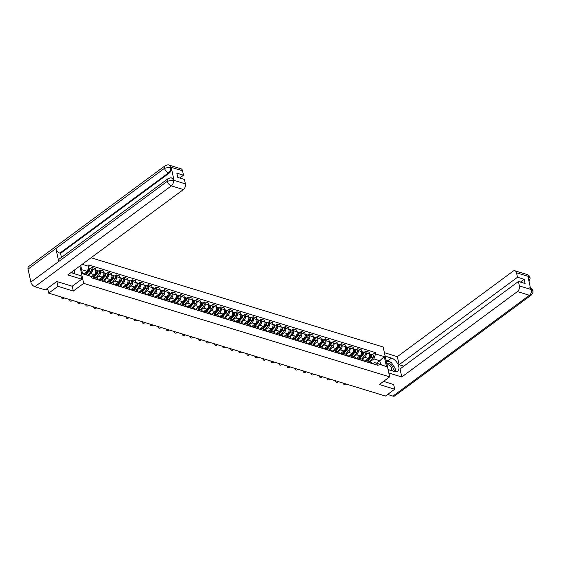 <?xml version="1.0" encoding="UTF-8"?>
<svg xmlns="http://www.w3.org/2000/svg" width="561" height="561" viewBox="0 0 561 561"><rect width="100%" height="100%" fill="white"/><g stroke="black" fill="none" stroke-linecap="round" stroke-linejoin="round"><path stroke-width="0.84" d="M56.892 281.545L57.93 286.327L48.695 293.151L385.463 396.038L394.699 389.208L379.313 384.509L389.671 376.866L383.156 347L91.057 257.765M57.93 286.327L73.316 291.026L83.673 283.375L389.671 376.866M47.622 288.235L48.695 293.151M394.699 389.208L393.661 384.432M364.257 361.158L368.079 358.339A3.247 2.097 -73 0 0 369.615 354.012L369.215 352.189L365.807 351.151L366.207 352.967A3.247 2.097 107 0 1 364.671 357.294L362.161 359.152M368.212 362.168L371.62 363.205A3.247 2.097 -73 0 0 370.435 361.677L367.027 360.639A3.247 2.097 107 0 1 368.212 362.168L368.261 362.378M364.285 352.273L365.807 351.151M364.973 361.375L365.477 360.996A3.247 2.097 107 0 1 367.027 360.639L370.155 356.936A1.767 1.136 -73 0 0 370.744 355.225A1.767 1.136 -73 0 0 370.057 354.033L369.587 353.893M356.207 358.696L360.022 355.877A3.247 2.097 -73 0 0 361.557 351.551L361.165 349.727L357.757 348.69L358.149 350.513A3.247 2.097 107 0 1 356.614 354.833L354.103 356.691M363.612 360.961L363.563 360.751A3.247 2.097 -73 0 0 362.378 359.215L358.97 358.177A3.247 2.097 107 0 1 360.155 359.706L360.204 359.917M356.235 349.812L357.757 348.69M356.915 358.914L357.42 358.535A3.247 2.097 107 0 1 358.97 358.177L362.104 354.482A1.767 1.136 -73 0 0 362.687 352.764A1.767 1.136 -73 0 0 361.999 351.572L361.536 351.431M348.15 356.235L351.971 353.416A3.247 2.097 -73 0 0 353.507 349.089L353.107 347.266L349.699 346.228L350.099 348.051A3.247 2.097 107 0 1 348.563 352.371L346.046 354.229M355.555 358.5L355.513 358.29A3.247 2.097 -73 0 0 354.328 356.754L350.92 355.716A3.247 2.097 107 0 1 352.105 357.245L352.147 357.455M348.178 347.35L349.699 346.228M348.858 356.452L349.37 356.074A3.247 2.097 107 0 1 350.92 355.716L354.047 352.02A1.767 1.136 -73 0 0 354.629 350.302A1.767 1.136 -73 0 0 353.942 349.11L353.479 348.97M340.092 353.774L343.914 350.955A3.247 2.097 -73 0 0 345.45 346.628L345.05 344.805L341.642 343.767L342.042 345.59A3.247 2.097 107 0 1 340.506 349.91L337.995 351.768M347.504 356.039L347.455 355.828A3.247 2.097 -73 0 0 346.27 354.293L342.862 353.255A3.247 2.097 107 0 1 344.047 354.783L344.096 354.994M340.12 344.889L341.642 343.767M340.8 353.991L341.312 353.612A3.247 2.097 107 0 1 342.862 353.255M332.042 351.312L335.857 348.493A3.247 2.097 -73 0 0 337.392 344.166L337 342.343L333.592 341.305L333.984 343.129A3.247 2.097 107 0 1 332.449 347.448L329.938 349.307M339.447 353.577L339.398 353.367A3.247 2.097 -73 0 0 338.213 351.831L334.805 350.793A3.247 2.097 107 0 1 335.99 352.322L336.039 352.532M332.07 342.427L333.592 341.305M332.75 351.53L333.255 351.151A3.247 2.097 107 0 1 334.805 350.793L337.939 347.098A1.767 1.136 -73 0 0 338.521 345.38A1.767 1.136 -73 0 0 337.834 344.195L337.371 344.047M323.985 348.851L327.799 346.032A3.247 2.097 -73 0 0 329.342 341.705L328.942 339.889L325.534 338.844L325.934 340.667A3.247 2.097 107 0 1 324.391 344.987L321.881 346.845M331.39 351.116L331.348 350.906A3.247 2.097 -73 0 0 330.156 349.37L326.747 348.332A3.247 2.097 107 0 1 327.94 349.861L327.982 350.071M324.013 339.966L325.534 338.844M324.693 349.068L325.205 348.69A3.247 2.097 107 0 1 326.747 348.332L329.882 344.636A1.767 1.136 -73 0 0 330.464 342.918A1.767 1.136 -73 0 0 329.777 341.733L329.314 341.586M315.927 346.389L319.749 343.57A3.247 2.097 -73 0 0 321.285 339.244L320.885 337.427L317.477 336.383L317.877 338.206A3.247 2.097 107 0 1 316.341 342.533L313.83 344.384M323.332 348.654L323.29 348.444A3.247 2.097 -73 0 0 322.105 346.915L318.697 345.871A3.247 2.097 107 0 1 319.882 347.399L319.924 347.61M315.955 337.512L317.477 336.383M316.635 346.607L317.147 346.235A3.247 2.097 107 0 1 318.697 345.871L321.825 342.175A1.767 1.136 -73 0 0 322.414 340.457A1.767 1.136 -73 0 0 321.719 339.272L321.257 339.132M307.877 343.928L311.692 341.109A3.247 2.097 -73 0 0 313.227 336.782L312.835 334.966L309.427 333.921L309.819 335.744A3.247 2.097 107 0 1 308.284 340.071L305.773 341.922M315.282 346.193L315.233 345.983A3.247 2.097 -73 0 0 314.048 344.454L310.64 343.409A3.247 2.097 107 0 1 311.825 344.938L311.874 345.155M307.898 335.05L309.427 333.921M308.585 344.145L309.09 343.774A3.247 2.097 107 0 1 310.64 343.409L313.774 339.714A1.767 1.136 -73 0 0 314.356 337.995A1.767 1.136 -73 0 0 313.669 336.81L313.206 336.67M299.819 341.467L303.634 338.648A3.247 2.097 -73 0 0 305.177 334.321L304.777 332.505L301.369 331.46L301.769 333.283A3.247 2.097 107 0 1 300.226 337.61L297.716 339.461M307.225 343.732L307.176 343.521A3.247 2.097 -73 0 0 305.99 341.993L302.582 340.948A3.247 2.097 107 0 1 303.767 342.476L303.817 342.694M299.847 332.589L301.369 331.46M300.528 341.684L301.04 341.312A3.247 2.097 107 0 1 302.582 340.948L305.717 337.252A1.767 1.136 -73 0 0 306.299 335.534A1.767 1.136 -73 0 0 305.612 334.349L305.149 334.209M291.762 339.005L295.584 336.186A3.247 2.097 -73 0 0 297.12 331.867L296.72 330.043L293.312 328.998L293.712 330.822A3.247 2.097 107 0 1 292.176 335.148L289.665 337M299.167 341.27L299.125 341.06A3.247 2.097 -73 0 0 297.94 339.531L294.532 338.486A3.247 2.097 107 0 1 295.717 340.022L295.759 340.232M291.79 330.127L293.312 328.998M292.47 339.223L292.982 338.851A3.247 2.097 107 0 1 294.532 338.486L297.66 334.791A1.767 1.136 -73 0 0 298.242 333.073A1.767 1.136 -73 0 0 297.554 331.888L297.092 331.747M283.705 336.551L287.527 333.725A3.247 2.097 -73 0 0 289.062 329.405L288.663 327.582L285.261 326.537L285.654 328.36A3.247 2.097 107 0 1 284.118 332.687L281.608 334.538M291.117 338.809L291.068 338.599A3.247 2.097 -73 0 0 289.883 337.07L286.475 336.025A3.247 2.097 107 0 1 287.66 337.561L287.709 337.771M283.733 327.666L285.261 326.537M284.42 336.761L284.925 336.39A3.247 2.097 107 0 1 286.475 336.025L289.602 332.329A1.767 1.136 -73 0 0 290.191 330.611A1.767 1.136 -73 0 0 289.504 329.426L289.034 329.286M275.654 334.09L279.469 331.263A3.247 2.097 -73 0 0 281.005 326.944L280.612 325.121L277.204 324.076L277.597 325.899A3.247 2.097 107 0 1 276.061 330.226L273.551 332.077M283.06 336.348L283.01 336.137A3.247 2.097 -73 0 0 281.825 334.608L278.417 333.564A3.247 2.097 107 0 1 279.602 335.099L279.651 335.31M275.682 325.205L277.204 324.076M276.363 334.3L276.868 333.928A3.247 2.097 107 0 1 278.417 333.564L281.552 329.868A1.767 1.136 -73 0 0 282.134 328.15A1.767 1.136 -73 0 0 281.447 326.965L280.984 326.825M267.597 331.628L271.419 328.802A3.247 2.097 -73 0 0 272.955 324.482L272.555 322.659L269.147 321.614L269.546 323.438A3.247 2.097 107 0 1 268.011 327.764L265.5 329.616M275.002 333.886L274.96 333.676A3.247 2.097 -73 0 0 273.775 332.147L270.367 331.102A3.247 2.097 107 0 1 271.552 332.638L271.594 332.848M267.625 322.743L269.147 321.614M268.305 331.846L268.817 331.467A3.247 2.097 107 0 1 270.367 331.102L273.495 327.407A1.767 1.136 -73 0 0 274.077 325.689A1.767 1.136 -73 0 0 273.389 324.503L272.927 324.363M259.54 329.167L263.361 326.341A3.247 2.097 -73 0 0 264.897 322.021L264.497 320.198L261.089 319.16L261.489 320.976A3.247 2.097 107 0 1 259.953 325.303L257.443 327.154M266.952 331.425L266.903 331.214A3.247 2.097 -73 0 0 265.718 329.686L262.31 328.648A3.247 2.097 107 0 1 263.495 330.177L263.544 330.387M259.568 320.282L261.089 319.16M260.248 329.384L260.76 329.005A3.247 2.097 107 0 1 262.31 328.648L265.437 324.945A1.767 1.136 -73 0 0 266.026 323.227A1.767 1.136 -73 0 0 265.339 322.042L264.869 321.902M251.489 326.705L255.304 323.886A3.247 2.097 -73 0 0 256.84 319.56L256.447 317.736L253.039 316.699L253.432 318.515A3.247 2.097 107 0 1 251.896 322.841L249.386 324.7M258.894 328.963L258.845 328.753A3.247 2.097 -73 0 0 257.66 327.224L254.252 326.186A3.247 2.097 107 0 1 255.437 327.715L255.486 327.926M251.517 317.821L253.039 316.699M252.198 326.923L252.702 326.544A3.247 2.097 107 0 1 254.252 326.186L257.387 322.484A1.767 1.136 -73 0 0 257.969 320.766A1.767 1.136 -73 0 0 257.282 319.581L256.819 319.44M243.432 324.244L247.254 321.425A3.247 2.097 -73 0 0 248.789 317.098L248.39 315.275L244.982 314.237L245.381 316.053A3.247 2.097 107 0 1 243.846 320.38L241.328 322.238M250.837 326.509L250.795 326.292A3.247 2.097 -73 0 0 249.603 324.763L246.195 323.725A3.247 2.097 107 0 1 247.387 325.254L247.429 325.464M243.46 315.359L244.982 314.237M244.14 324.461L244.652 324.083A3.247 2.097 107 0 1 246.195 323.725L249.329 320.022A1.767 1.136 -73 0 0 249.911 318.304A1.767 1.136 -73 0 0 249.224 317.119L248.761 316.979M235.375 321.783L239.196 318.964A3.247 2.097 -73 0 0 240.732 314.637L240.332 312.814L236.924 311.776L237.324 313.592A3.247 2.097 107 0 1 235.788 317.919L233.278 319.777M242.78 324.048L242.738 323.83A3.247 2.097 -73 0 0 241.553 322.302L238.145 321.264A3.247 2.097 107 0 1 239.33 322.792L239.372 323.003M235.403 312.898L236.924 311.776M236.083 322L236.595 321.621A3.247 2.097 107 0 1 238.145 321.264L241.272 317.561A1.767 1.136 -73 0 0 241.861 315.843A1.767 1.136 -73 0 0 241.174 314.658L240.704 314.518M227.324 319.321L231.139 316.502A3.247 2.097 -73 0 0 232.675 312.175L232.282 310.352L228.874 309.314L229.267 311.138A3.247 2.097 107 0 1 227.731 315.457L225.22 317.316M234.729 321.586L234.68 321.369A3.247 2.097 -73 0 0 233.495 319.84L230.087 318.802A3.247 2.097 107 0 1 231.272 320.331L231.321 320.541M227.345 310.436L228.874 309.314M228.032 319.539L228.537 319.16A3.247 2.097 107 0 1 230.087 318.802L233.222 315.107A1.767 1.136 -73 0 0 233.804 313.389A1.767 1.136 -73 0 0 233.117 312.197L232.654 312.056M219.267 316.86L223.082 314.041A3.247 2.097 -73 0 0 224.624 309.714L224.225 307.891L220.817 306.853L221.216 308.676A3.247 2.097 107 0 1 219.674 312.996L217.163 314.854M226.672 319.125L226.63 318.914A3.247 2.097 -73 0 0 225.438 317.379L222.03 316.341A3.247 2.097 107 0 1 223.222 317.87L223.264 318.08M219.295 307.975L220.817 306.853M219.975 317.077L220.487 316.699A3.247 2.097 107 0 1 222.03 316.341L225.164 312.645A1.767 1.136 -73 0 0 225.746 310.927A1.767 1.136 -73 0 0 225.059 309.735L224.596 309.595M211.209 314.398L215.031 311.579A3.247 2.097 -73 0 0 216.567 307.253L216.167 305.429L212.759 304.392L213.159 306.215A3.247 2.097 107 0 1 211.623 310.535L209.113 312.393M218.615 316.663L218.573 316.453A3.247 2.097 -73 0 0 217.388 314.917L213.979 313.88A3.247 2.097 107 0 1 215.165 315.408L215.207 315.619M211.238 305.514L212.759 304.392M211.918 314.616L212.43 314.237A3.247 2.097 107 0 1 213.979 313.88L217.107 310.184A1.767 1.136 -73 0 0 217.696 308.466A1.767 1.136 -73 0 0 217.002 307.281L216.539 307.133M203.152 311.937L206.974 309.118A3.247 2.097 -73 0 0 208.51 304.791L208.117 302.968L204.709 301.93L205.102 303.753A3.247 2.097 107 0 1 203.566 308.073L201.055 309.931M210.564 314.202L210.515 313.992A3.247 2.097 -73 0 0 209.33 312.456L205.922 311.418A3.247 2.097 107 0 1 207.107 312.947L207.156 313.157M203.18 303.052L204.709 301.93M203.867 312.154L204.372 311.776A3.247 2.097 107 0 1 205.922 311.418L209.05 307.723A1.767 1.136 -73 0 0 209.639 306.004A1.767 1.136 -73 0 0 208.951 304.819L208.489 304.672M195.102 309.476L198.917 306.657A3.247 2.097 -73 0 0 200.452 302.33L200.06 300.514L196.652 299.469L197.051 301.292A3.247 2.097 107 0 1 195.509 305.612L192.998 307.47M202.507 311.741L202.458 311.53A3.247 2.097 -73 0 0 201.273 309.995L197.865 308.957A3.247 2.097 107 0 1 199.05 310.485L199.099 310.696M195.13 300.591L196.652 299.469M195.81 309.693L196.315 309.314A3.247 2.097 107 0 1 197.865 308.957L200.999 305.261A1.767 1.136 -73 0 0 201.581 303.543A1.767 1.136 -73 0 0 200.894 302.358L200.431 302.211M187.044 307.014L190.866 304.195A3.247 2.097 -73 0 0 192.402 299.869L192.002 298.052L188.594 297.007L188.994 298.831A3.247 2.097 107 0 1 187.458 303.157L184.948 305.009M194.45 309.279L194.408 309.069A3.247 2.097 -73 0 0 193.222 307.54L189.814 306.495A3.247 2.097 107 0 1 190.999 308.024L191.042 308.234M187.072 298.129L188.594 297.007M187.753 307.232L188.265 306.86A3.247 2.097 107 0 1 189.814 306.495M178.987 304.553L182.809 301.734A3.247 2.097 -73 0 0 184.345 297.407L183.945 295.591L180.537 294.546L180.937 296.369A3.247 2.097 107 0 1 179.401 300.696L176.89 302.547M186.399 306.818L186.35 306.608A3.247 2.097 -73 0 0 185.165 305.079L181.757 304.034A3.247 2.097 107 0 1 182.942 305.563L182.991 305.78M179.015 295.675L180.537 294.546M179.702 304.77L180.207 304.399A3.247 2.097 107 0 1 181.757 304.034L184.885 300.338A1.767 1.136 -73 0 0 185.474 298.62A1.767 1.136 -73 0 0 184.786 297.435L184.317 297.295M170.937 302.091L174.751 299.272A3.247 2.097 -73 0 0 176.287 294.946L175.895 293.13L172.486 292.085L172.879 293.908A3.247 2.097 107 0 1 171.343 298.235L168.833 300.086M178.342 304.357L178.293 304.146A3.247 2.097 -73 0 0 177.108 302.617L173.7 301.573A3.247 2.097 107 0 1 174.885 303.101L174.934 303.319M170.965 293.214L172.486 292.085M171.645 302.309L172.15 301.937A3.247 2.097 107 0 1 173.7 301.573L176.834 297.877A1.767 1.136 -73 0 0 177.416 296.159A1.767 1.136 -73 0 0 176.729 294.974L176.266 294.834M162.879 299.63L166.701 296.811A3.247 2.097 -73 0 0 168.237 292.484L167.837 290.668L164.429 289.623L164.829 291.447A3.247 2.097 107 0 1 163.293 295.773L160.783 297.625M170.285 301.895L170.242 301.685A3.247 2.097 -73 0 0 169.057 300.156L165.649 299.111A3.247 2.097 107 0 1 166.834 300.647L166.876 300.857M162.907 290.752L164.429 289.623M163.588 299.847L164.1 299.476A3.247 2.097 107 0 1 165.649 299.111L168.777 295.416A1.767 1.136 -73 0 0 169.359 293.698A1.767 1.136 -73 0 0 168.672 292.512L168.209 292.372M154.822 297.169L158.644 294.35A3.247 2.097 -73 0 0 160.18 290.03L159.78 288.207L156.372 287.162L156.771 288.985A3.247 2.097 107 0 1 155.236 293.312L152.725 295.163M162.234 299.434L162.185 299.223A3.247 2.097 -73 0 0 161 297.695L157.592 296.65A3.247 2.097 107 0 1 158.777 298.186L158.826 298.396M154.85 288.291L156.372 287.162M155.53 297.386L156.042 297.014A3.247 2.097 107 0 1 157.592 296.65L160.719 292.954A1.767 1.136 -73 0 0 161.309 291.236A1.767 1.136 -73 0 0 160.621 290.051L160.151 289.911M146.772 294.714L150.586 291.888A3.247 2.097 -73 0 0 152.122 287.569L151.729 285.745L148.321 284.7L148.714 286.524A3.247 2.097 107 0 1 147.178 290.85L144.668 292.702M154.177 296.972L154.128 296.762A3.247 2.097 -73 0 0 152.943 295.233L149.535 294.188A3.247 2.097 107 0 1 150.72 295.724L150.769 295.935M146.8 285.83L148.321 284.7M147.48 294.925L147.985 294.553A3.247 2.097 107 0 1 149.535 294.188L152.669 290.493A1.767 1.136 -73 0 0 153.251 288.775A1.767 1.136 -73 0 0 152.564 287.59L152.101 287.449M138.714 292.253L142.529 289.427A3.247 2.097 -73 0 0 144.072 285.107L143.672 283.284L140.264 282.239L140.664 284.062A3.247 2.097 107 0 1 139.121 288.389L136.611 290.24M146.119 294.511L146.077 294.301A3.247 2.097 -73 0 0 144.885 292.772L141.477 291.727A3.247 2.097 107 0 1 142.669 293.263L142.711 293.473M138.742 283.368L140.264 282.239M139.423 292.47L139.934 292.092A3.247 2.097 107 0 1 141.477 291.727L144.612 288.031A1.767 1.136 -73 0 0 145.194 286.313A1.767 1.136 -73 0 0 144.507 285.128L144.044 284.988M130.657 289.792L134.479 286.966A3.247 2.097 -73 0 0 136.014 282.646L135.615 280.823L132.207 279.785L132.606 281.601A3.247 2.097 107 0 1 131.071 285.928L128.56 287.779M138.062 292.05L138.02 291.839A3.247 2.097 -73 0 0 136.835 290.31L133.427 289.266A3.247 2.097 107 0 1 134.612 290.801L134.654 291.012M130.685 280.907L132.207 279.785M131.365 290.009L131.877 289.63A3.247 2.097 107 0 1 133.427 289.266L136.554 285.57A1.767 1.136 -73 0 0 137.143 283.852A1.767 1.136 -73 0 0 136.449 282.667L135.986 282.527M122.607 287.33L126.421 284.504A3.247 2.097 -73 0 0 127.957 280.184L127.564 278.361L124.156 277.323L124.549 279.14A3.247 2.097 107 0 1 123.013 283.466L120.503 285.325M130.012 289.588L129.963 289.378A3.247 2.097 -73 0 0 128.778 287.849L125.369 286.811A3.247 2.097 107 0 1 126.555 288.34L126.604 288.55M122.628 278.445L124.156 277.323M123.315 287.548L123.82 287.169A3.247 2.097 107 0 1 125.369 286.811L128.504 283.109A1.767 1.136 -73 0 0 129.086 281.391A1.767 1.136 -73 0 0 128.399 280.205L127.936 280.065M114.549 284.869L118.364 282.05A3.247 2.097 -73 0 0 119.907 277.723L119.507 275.9L116.099 274.862L116.499 276.678A3.247 2.097 107 0 1 114.956 281.005L112.445 282.863M121.954 287.127L121.905 286.916A3.247 2.097 -73 0 0 120.72 285.388L117.312 284.35A3.247 2.097 107 0 1 118.497 285.879L118.546 286.089M114.577 275.984L116.099 274.862M115.257 285.086L115.769 284.708A3.247 2.097 107 0 1 117.312 284.35L120.447 280.647A1.767 1.136 -73 0 0 121.029 278.929A1.767 1.136 -73 0 0 120.342 277.744L119.879 277.604M106.492 282.407L110.314 279.588A3.247 2.097 -73 0 0 111.849 275.262L111.45 273.438L108.042 272.401L108.441 274.217A3.247 2.097 107 0 1 106.906 278.544L104.395 280.402M113.897 284.672L113.855 284.455A3.247 2.097 -73 0 0 112.67 282.926L109.262 281.888A3.247 2.097 107 0 1 110.447 283.417L110.489 283.628M106.52 273.523L108.042 272.401M107.2 282.625L107.712 282.246A3.247 2.097 107 0 1 109.262 281.888L112.389 278.186A1.767 1.136 -73 0 0 112.978 276.468A1.767 1.136 -73 0 0 112.284 275.283L111.821 275.142M98.434 279.946L102.256 277.127A3.247 2.097 -73 0 0 103.792 272.8L103.399 270.977L99.991 269.939L100.384 271.762A3.247 2.097 107 0 1 98.848 276.082L96.338 277.94M105.847 282.211L105.798 281.994A3.247 2.097 -73 0 0 104.612 280.465L101.204 279.427A3.247 2.097 107 0 1 102.39 280.956L102.439 281.166M98.463 271.061L99.991 269.939M99.15 280.163L99.655 279.785A3.247 2.097 107 0 1 101.204 279.427L104.332 275.731A1.767 1.136 -73 0 0 104.921 274.013A1.767 1.136 -73 0 0 104.234 272.821L103.764 272.681M91.303 276.804L94.199 274.666A3.247 2.097 -73 0 0 95.735 270.339L95.342 268.516L91.934 267.478L92.327 269.301A3.247 2.097 107 0 1 90.791 273.621L88.54 275.283M97.789 279.75L97.74 279.539A3.247 2.097 -73 0 0 96.555 278.004L93.147 276.966A3.247 2.097 107 0 1 94.332 278.494L94.381 278.705M90.412 268.6L91.934 267.478M91.436 277.443L91.597 277.323A3.247 2.097 107 0 1 93.147 276.966L96.282 273.27A1.767 1.136 -73 0 0 96.864 271.552A1.767 1.136 -73 0 0 96.176 270.36L95.714 270.22M376.466 363.191L379.776 360.744L373.843 358.935L370.218 361.614M373.023 363.837L374.65 362.637L380.582 364.447L379.776 360.744L384.285 356.6L386.473 366.635L374.65 362.637M82.453 273.368L91.219 276.433L91.527 277.835L378.107 365.386L377.798 363.984M91.219 276.433L82.544 273.782L80.714 265.402M82.194 264.308L89.031 266.398L87.264 271.377L81.647 269.666M373.843 358.935L375.611 353.949L375.302 352.546L88.722 264.995L89.031 266.398M375.611 353.949L384.285 356.6M79.886 266.012L83.673 283.375M72.264 286.201L73.316 291.026M83.954 273.824L87.264 271.377M372.343 354.734L375.302 352.546M386.473 366.635L380.582 364.447M344.005 383.373A1.627 1.059 150.7 0 0 343.872 384.397A1.627 1.059 150.7 0 0 346.368 384.089M343.872 384.397L343.535 383.787A1.627 1.059 -29.3 0 1 343.465 383.205M367.224 360.695L370.716 356.579A0.849 0.547 -73 0 0 370.744 355.218M367.904 360.905L371.038 357.21A1.767 1.136 -73 0 0 371.62 355.492A1.767 1.136 -73 0 0 370.933 354.307A1.767 1.136 -73 0 0 370.449 354.314M369.762 361.473L372.897 357.778A1.767 1.136 -73 0 0 373.479 356.06A1.767 1.136 -73 0 0 372.792 354.875L370.933 354.307M369.355 357.883L370.022 357.392M335.955 380.912A1.627 1.059 150.7 0 0 335.822 381.936A1.627 1.059 150.7 0 0 338.311 381.634M335.822 381.936L335.478 381.326A1.627 1.059 -29.3 0 1 335.415 380.744M327.897 378.451A1.627 1.059 150.7 0 0 327.764 379.474A1.627 1.059 150.7 0 0 330.261 379.173M327.764 379.474L327.421 378.864A1.627 1.059 -29.3 0 1 327.358 378.282M388.079 369.587L394.425 371.522A7.945 4.586 53.5 0 0 397.686 371.2A7.945 4.586 53.5 0 0 397.98 364.306A7.945 4.586 53.5 0 0 391.494 358.086L385.155 356.151M388.829 373.023L401.781 376.978L400.035 368.942L518.42 281.496L519.395 285.942L531.512 289.588L530.72 289.266L527.922 276.426L528.588 276.489L516.527 272.807A4.236 2.735 -73 0 0 514.984 270.809A4.236 2.735 -73 0 0 512.957 271.279L397.356 356.67L399.109 364.706L403.822 366.144M384.404 352.715L397.356 356.67M401.781 376.978L517.389 291.587A4.236 2.735 -73 0 0 519.395 285.942M529.872 287.484C531.435 287.954 532.431 289.027 532.859 290.71L532.866 290.717C532.48 291.972 534.324 291.11 531.225 295.093L394.727 395.912A4.348 2.503 -126.5 0 1 392.945 396.094L387.595 394.46M518.42 281.496L525.082 283.529L524.156 279.294L517.494 277.253L516.527 272.807M517.494 277.253L399.109 364.706M393.689 384.573L383.584 381.354M524.156 279.294L520.37 282.092M395.225 371.705A7.945 4.586 53.5 0 0 395.14 369.461M394.628 367.743A7.945 4.586 53.5 0 0 392.174 363.801M390.393 362.154A7.945 4.586 53.5 0 0 387.826 360.793L391.494 358.086M386.045 360.253L387.826 360.793M530.383 287.737L531.414 289.476M532.859 290.71L531.519 289.588M529.03 281.524L530.117 278.312L528.679 276.601M71.331 272.337A7.945 4.586 53.5 0 0 73.659 273.53L80.994 275.767L81.745 279.203L67.804 274.939L183.405 189.548L171.35 185.866L34.852 286.692L45.357 289.904L56.738 281.496L72.229 286.229L81.745 279.203M74.697 273.845L74.255 271.819M182.542 170.768L170.488 167.087A4.236 2.735 107 0 0 168.938 165.088L181 168.777A4.236 2.735 107 0 1 182.542 170.768L183.517 175.221L179.723 178.019M34.852 286.692A4.348 2.503 -126.5 0 1 30.876 282.05L58.73 261.475A4.348 2.503 -126.5 0 1 59.333 258.979L167.97 178.728A4.348 2.503 -126.5 0 0 167.374 181.224L173.258 180.116L185.41 183.91A4.236 2.735 107 0 1 183.405 189.548M174.015 180.291L171.771 178.082L172.472 178.293A4.236 2.735 107 0 1 174.015 180.291L171.217 167.451A4.236 2.735 107 0 1 169.212 173.09L60.574 253.341L59.88 253.123A4.348 2.503 -126.5 0 1 55.904 248.516L28.05 269.091L30.876 282.05M28.05 269.091A4.348 2.503 -126.5 0 1 28.646 266.566L165.144 165.74A4.348 2.503 -126.5 0 0 164.548 168.265L170.418 167.122M169.212 173.09L168.517 172.879A4.348 2.503 -126.5 0 1 164.548 168.265L55.904 248.516L58.73 261.475L167.374 181.224A4.348 2.503 -126.5 0 0 171.35 185.866A4.236 2.735 -73 0 0 173.356 180.228M183.517 175.221L176.855 173.188L177.781 177.423L184.443 179.464L185.41 183.91M60.574 253.341L61.458 257.408M59.88 253.123L168.517 172.879C170.116 171.484 170.789 169.604 170.523 167.234L171.217 167.451M392.42 370.912A4.593 2.651 53.5 0 0 393.114 368.198A4.593 2.651 53.5 0 0 390.267 363.984A4.593 2.651 53.5 0 0 386.795 363.689M390.484 370.323A3.142 1.816 53.5 0 0 391.073 370.106A3.142 1.816 53.5 0 0 391.508 368.282A3.142 1.816 53.5 0 0 389.699 365.499A3.142 1.816 53.5 0 0 387.342 365.05A3.142 1.816 53.5 0 0 387.132 365.246M386.178 360.87L391.326 362.441L395.33 368.879L394.453 371.529M388.002 369.215A4.593 2.651 53.5 0 0 388.457 369.699M387.924 368.886A3.142 1.816 53.5 0 0 389.025 369.874M74.171 270.241L74.571 270.879L73.687 273.537M71.899 272.716A4.593 2.651 53.5 0 0 72.432 271.524M359.166 358.234L362.658 354.117A0.849 0.547 -73 0 0 362.687 352.757M359.846 358.444L362.981 354.748A1.767 1.136 -73 0 0 363.563 353.03A1.767 1.136 -73 0 0 362.876 351.845A1.767 1.136 -73 0 0 362.392 351.852M361.705 359.012L364.839 355.316A1.767 1.136 -73 0 0 365.421 353.598A1.767 1.136 -73 0 0 364.734 352.413L362.876 351.845M361.305 355.422L361.964 354.931M351.109 355.772L354.601 351.656A0.849 0.547 -73 0 0 354.629 350.295M351.789 355.983L354.924 352.287A1.767 1.136 -73 0 0 355.513 350.569A1.767 1.136 -73 0 0 354.818 349.384A1.767 1.136 -73 0 0 354.342 349.391M353.647 356.551L356.782 352.855A1.767 1.136 -73 0 0 357.371 351.137A1.767 1.136 -73 0 0 356.684 349.952L354.818 349.384M353.248 352.96L353.907 352.476M319.84 375.989A1.627 1.059 150.7 0 0 319.707 377.013A1.627 1.059 150.7 0 0 322.203 376.712M319.707 377.013L319.363 376.403A1.627 1.059 -29.3 0 1 319.3 375.821M311.79 373.528A1.627 1.059 150.7 0 0 311.65 374.552A1.627 1.059 150.7 0 0 314.146 374.25M311.65 374.552L311.313 373.949A1.627 1.059 -29.3 0 1 311.25 373.36M303.732 371.066A1.627 1.059 150.7 0 0 303.599 372.09A1.627 1.059 150.7 0 0 306.096 371.789M303.599 372.09L303.256 371.487A1.627 1.059 -29.3 0 1 303.192 370.898M343.059 353.311L346.551 349.194A0.849 0.547 -73 0 0 346.579 347.834M343.739 353.521L346.866 349.826A1.767 1.136 -73 0 0 347.455 348.108A1.767 1.136 -73 0 0 346.768 346.922A1.767 1.136 -73 0 0 346.284 346.929M345.597 354.089L348.732 350.394A1.767 1.136 -73 0 0 349.314 348.676A1.767 1.136 -73 0 0 348.626 347.49L346.768 346.922M345.19 350.499L345.857 350.015M342.855 353.255L345.99 349.559A1.767 1.136 -73 0 0 346.579 347.841A1.767 1.136 -73 0 0 345.892 346.656L345.422 346.509M335.001 350.849L338.493 346.733A0.849 0.547 -73 0 0 338.521 345.373M335.681 351.06L338.816 347.364A1.767 1.136 -73 0 0 339.398 345.646A1.767 1.136 -73 0 0 338.711 344.461A1.767 1.136 -73 0 0 338.227 344.468M337.54 351.628L340.674 347.932A1.767 1.136 -73 0 0 341.256 346.214A1.767 1.136 -73 0 0 340.569 345.029L338.711 344.461M337.133 348.037L337.799 347.554M326.944 348.388L330.436 344.272A0.849 0.547 -73 0 0 330.464 342.911M327.624 348.598L330.759 344.903A1.767 1.136 -73 0 0 331.341 343.185A1.767 1.136 -73 0 0 330.653 342A1.767 1.136 -73 0 0 330.177 342.007M329.482 349.166L332.617 345.471A1.767 1.136 -73 0 0 333.206 343.753A1.767 1.136 -73 0 0 332.512 342.568L330.653 342M329.083 345.576L329.742 345.092M295.675 368.605A1.627 1.059 150.7 0 0 295.542 369.629A1.627 1.059 150.7 0 0 298.038 369.327M295.542 369.629L295.198 369.026A1.627 1.059 -29.3 0 1 295.135 368.437M318.886 345.934L322.379 341.81A0.849 0.547 -73 0 0 322.414 340.45M319.574 346.137L322.701 342.441A1.767 1.136 -73 0 0 323.29 340.723A1.767 1.136 -73 0 0 322.603 339.538A1.767 1.136 -73 0 0 322.119 339.545M321.432 346.705L324.56 343.009A1.767 1.136 -73 0 0 325.149 341.291A1.767 1.136 -73 0 0 324.461 340.106L322.603 339.538M321.025 343.122L321.684 342.631M287.625 366.144A1.627 1.059 150.7 0 0 287.484 367.175A1.627 1.059 150.7 0 0 289.981 366.866M287.484 367.175L287.148 366.564A1.627 1.059 -29.3 0 1 287.085 365.982M310.836 343.472L314.328 339.349A0.849 0.547 -73 0 0 314.356 337.988M311.516 343.676L314.651 339.98A1.767 1.136 -73 0 0 315.233 338.262A1.767 1.136 -73 0 0 314.546 337.077A1.767 1.136 -73 0 0 314.062 337.084M313.375 344.244L316.509 340.548A1.767 1.136 -73 0 0 317.091 338.83A1.767 1.136 -73 0 0 316.404 337.645L314.546 337.077M312.968 340.66L313.634 340.169M279.567 363.682A1.627 1.059 150.7 0 0 279.434 364.713A1.627 1.059 150.7 0 0 281.931 364.405M279.434 364.713L279.09 364.103A1.627 1.059 -29.3 0 1 279.027 363.521M302.779 341.011L306.271 336.888A0.849 0.547 -73 0 0 306.299 335.527M303.459 341.214L306.594 337.519A1.767 1.136 -73 0 0 307.176 335.801A1.767 1.136 -73 0 0 306.488 334.615A1.767 1.136 -73 0 0 306.004 334.622M305.317 341.782L308.452 338.087A1.767 1.136 -73 0 0 309.034 336.369A1.767 1.136 -73 0 0 308.347 335.183L306.488 334.615M304.918 338.199L305.577 337.708M271.51 361.221A1.627 1.059 150.7 0 0 271.377 362.252A1.627 1.059 150.7 0 0 273.873 361.943M271.377 362.252L271.033 361.642A1.627 1.059 -29.3 0 1 270.97 361.06M294.721 338.549L298.214 334.426A0.849 0.547 -73 0 0 298.242 333.066M295.409 338.753L298.536 335.057A1.767 1.136 -73 0 0 299.125 333.339A1.767 1.136 -73 0 0 298.438 332.154A1.767 1.136 -73 0 0 297.954 332.161M297.267 339.321L300.394 335.625A1.767 1.136 -73 0 0 300.984 333.907A1.767 1.136 -73 0 0 300.296 332.722L298.438 332.154M296.86 335.737L297.519 335.247M263.453 358.76A1.627 1.059 150.7 0 0 263.319 359.79A1.627 1.059 150.7 0 0 265.816 359.482M263.319 359.79L262.983 359.18A1.627 1.059 -29.3 0 1 262.913 358.598M255.402 356.298A1.627 1.059 150.7 0 0 255.269 357.329A1.627 1.059 150.7 0 0 257.758 357.02M255.269 357.329L254.925 356.719A1.627 1.059 -29.3 0 1 254.862 356.137M247.345 353.837A1.627 1.059 150.7 0 0 247.212 354.868A1.627 1.059 150.7 0 0 249.708 354.559M247.212 354.868L246.868 354.257A1.627 1.059 -29.3 0 1 246.805 353.675M239.288 351.375A1.627 1.059 150.7 0 0 239.154 352.406A1.627 1.059 150.7 0 0 241.651 352.098M239.154 352.406L238.818 351.796A1.627 1.059 -29.3 0 1 238.748 351.214M231.237 348.914A1.627 1.059 150.7 0 0 231.097 349.945A1.627 1.059 150.7 0 0 233.593 349.636M231.097 349.945L230.76 349.335A1.627 1.059 -29.3 0 1 230.697 348.753M223.18 346.46A1.627 1.059 150.7 0 0 223.047 347.483A1.627 1.059 150.7 0 0 225.543 347.175M223.047 347.483L222.703 346.873A1.627 1.059 -29.3 0 1 222.64 346.291M286.671 336.088L290.163 331.965A0.849 0.547 -73 0 0 290.191 330.604M287.351 336.291L290.486 332.596A1.767 1.136 -73 0 0 291.068 330.878A1.767 1.136 -73 0 0 290.381 329.693A1.767 1.136 -73 0 0 289.897 329.707M289.21 336.859L292.344 333.164A1.767 1.136 -73 0 0 292.926 331.446A1.767 1.136 -73 0 0 292.239 330.261L290.381 329.693M288.803 333.276L289.469 332.785M278.614 333.627L282.106 329.503A0.849 0.547 -73 0 0 282.134 328.143M279.294 333.837L282.428 330.134A1.767 1.136 -73 0 0 283.01 328.416A1.767 1.136 -73 0 0 282.323 327.231A1.767 1.136 -73 0 0 281.839 327.245M281.152 334.405L284.287 330.702A1.767 1.136 -73 0 0 284.869 328.984A1.767 1.136 -73 0 0 284.182 327.799L282.323 327.231M280.752 330.815L281.412 330.324M270.556 331.165L274.049 327.042A0.849 0.547 -73 0 0 274.077 325.689M271.236 331.376L274.371 327.673A1.767 1.136 -73 0 0 274.96 325.955A1.767 1.136 -73 0 0 274.266 324.77A1.767 1.136 -73 0 0 273.789 324.784M273.095 331.944L276.229 328.241A1.767 1.136 -73 0 0 276.818 326.523A1.767 1.136 -73 0 0 276.131 325.338L274.266 324.77M272.695 328.353L273.354 327.862M262.506 328.704L265.998 324.581A0.849 0.547 -73 0 0 266.026 323.227M263.186 328.914L266.321 325.219A1.767 1.136 -73 0 0 266.903 323.501A1.767 1.136 -73 0 0 266.216 322.309A1.767 1.136 -73 0 0 265.732 322.323M265.044 329.482L268.179 325.787A1.767 1.136 -73 0 0 268.761 324.069A1.767 1.136 -73 0 0 268.074 322.877L266.216 322.309M264.638 325.892L265.304 325.401M254.449 326.243L257.941 322.126A0.849 0.547 -73 0 0 257.969 320.766M255.129 326.453L258.263 322.757A1.767 1.136 -73 0 0 258.845 321.039A1.767 1.136 -73 0 0 258.158 319.847A1.767 1.136 -73 0 0 257.674 319.861M256.987 327.021L260.122 323.325A1.767 1.136 -73 0 0 260.704 321.607A1.767 1.136 -73 0 0 260.016 320.415L258.158 319.847M256.58 323.431L257.247 322.94M246.391 323.781L249.883 319.665A0.849 0.547 -73 0 0 249.911 318.304M247.071 323.992L250.206 320.296A1.767 1.136 -73 0 0 250.788 318.578A1.767 1.136 -73 0 0 250.101 317.393A1.767 1.136 -73 0 0 249.624 317.4M248.93 324.56L252.064 320.864A1.767 1.136 -73 0 0 252.653 319.146A1.767 1.136 -73 0 0 251.959 317.961L250.101 317.393M248.53 320.969L249.189 320.478M215.122 343.998A1.627 1.059 150.7 0 0 214.989 345.022A1.627 1.059 150.7 0 0 217.486 344.713M214.989 345.022L214.646 344.412A1.627 1.059 -29.3 0 1 214.583 343.83M238.334 321.32L241.833 317.203A0.849 0.547 -73 0 0 241.861 315.843M239.021 321.53L242.149 317.835A1.767 1.136 -73 0 0 242.738 316.116A1.767 1.136 -73 0 0 242.05 314.931A1.767 1.136 -73 0 0 241.567 314.938M240.879 322.098L244.014 318.403A1.767 1.136 -73 0 0 244.596 316.685A1.767 1.136 -73 0 0 243.909 315.499L242.05 314.931M240.473 318.508L241.139 318.017M207.072 341.537A1.627 1.059 150.7 0 0 206.932 342.561A1.627 1.059 150.7 0 0 209.428 342.259M206.932 342.561L206.595 341.951A1.627 1.059 -29.3 0 1 206.532 341.369M230.283 318.858L233.776 314.742A0.849 0.547 -73 0 0 233.804 313.382M230.964 319.069L234.098 315.373A1.767 1.136 -73 0 0 234.68 313.655A1.767 1.136 -73 0 0 233.993 312.47A1.767 1.136 -73 0 0 233.509 312.477M232.822 319.637L235.957 315.941A1.767 1.136 -73 0 0 236.539 314.223A1.767 1.136 -73 0 0 235.851 313.038L233.993 312.47M232.415 316.046L233.081 315.555M199.015 339.075A1.627 1.059 150.7 0 0 198.882 340.099A1.627 1.059 150.7 0 0 201.378 339.798M198.882 340.099L198.538 339.489A1.627 1.059 -29.3 0 1 198.475 338.907M222.226 316.397L225.718 312.281A0.849 0.547 -73 0 0 225.746 310.92M222.906 316.607L226.041 312.912A1.767 1.136 -73 0 0 226.623 311.194A1.767 1.136 -73 0 0 225.936 310.009A1.767 1.136 -73 0 0 225.452 310.016M224.765 317.175L227.899 313.48A1.767 1.136 -73 0 0 228.481 311.762A1.767 1.136 -73 0 0 227.794 310.577L225.936 310.009M224.365 313.585L225.024 313.101M190.957 336.614A1.627 1.059 150.7 0 0 190.824 337.638A1.627 1.059 150.7 0 0 193.321 337.336M190.824 337.638L190.481 337.028A1.627 1.059 -29.3 0 1 190.417 336.446M214.169 313.936L217.661 309.819A0.849 0.547 -73 0 0 217.696 308.459M214.856 314.146L217.984 310.45A1.767 1.136 -73 0 0 218.573 308.732A1.767 1.136 -73 0 0 217.885 307.547A1.767 1.136 -73 0 0 217.402 307.554M216.714 314.714L219.842 311.018A1.767 1.136 -73 0 0 220.431 309.3A1.767 1.136 -73 0 0 219.744 308.115L217.885 307.547M216.308 311.124L216.967 310.64M182.907 334.153A1.627 1.059 150.7 0 0 182.767 335.176A1.627 1.059 150.7 0 0 185.263 334.875M182.767 335.176L182.43 334.573A1.627 1.059 -29.3 0 1 182.36 333.984M206.118 311.474L209.611 307.358A0.849 0.547 -73 0 0 209.639 305.997M206.799 311.685L209.933 307.989A1.767 1.136 -73 0 0 210.515 306.271A1.767 1.136 -73 0 0 209.828 305.086A1.767 1.136 -73 0 0 209.344 305.093M208.657 312.253L211.792 308.557A1.767 1.136 -73 0 0 212.374 306.839A1.767 1.136 -73 0 0 211.686 305.654L209.828 305.086M208.25 308.662L208.916 308.178M174.85 331.691A1.627 1.059 150.7 0 0 174.716 332.715A1.627 1.059 150.7 0 0 177.213 332.414M174.716 332.715L174.373 332.112A1.627 1.059 -29.3 0 1 174.31 331.523M198.061 309.013L201.553 304.896A0.849 0.547 -73 0 0 201.581 303.536M198.741 309.223L201.876 305.528A1.767 1.136 -73 0 0 202.458 303.81A1.767 1.136 -73 0 0 201.771 302.624A1.767 1.136 -73 0 0 201.287 302.631M200.6 309.791L203.734 306.096A1.767 1.136 -73 0 0 204.316 304.378A1.767 1.136 -73 0 0 203.629 303.192L201.771 302.624M200.2 306.201L200.859 305.717M166.792 329.23A1.627 1.059 150.7 0 0 166.659 330.254A1.627 1.059 150.7 0 0 169.156 329.952M166.659 330.254L166.315 329.651A1.627 1.059 -29.3 0 1 166.252 329.062M190.004 306.558L193.496 302.435A0.849 0.547 -73 0 0 193.524 301.075M190.684 306.762L193.818 303.066A1.767 1.136 -73 0 0 194.408 301.348A1.767 1.136 -73 0 0 193.72 300.163A1.767 1.136 -73 0 0 193.236 300.17M192.549 307.33L195.677 303.634A1.767 1.136 -73 0 0 196.266 301.916A1.767 1.136 -73 0 0 195.579 300.731L193.72 300.163M192.143 303.746L192.802 303.256M189.807 306.495L192.942 302.8A1.767 1.136 -73 0 0 193.524 301.082A1.767 1.136 -73 0 0 192.837 299.897L192.374 299.749M158.735 326.768A1.627 1.059 150.7 0 0 158.602 327.799A1.627 1.059 150.7 0 0 161.098 327.491M158.602 327.799L158.265 327.189A1.627 1.059 -29.3 0 1 158.195 326.6M181.953 304.097L185.446 299.974A0.849 0.547 -73 0 0 185.474 298.613M182.634 304.3L185.768 300.605A1.767 1.136 -73 0 0 186.35 298.887A1.767 1.136 -73 0 0 185.663 297.702A1.767 1.136 -73 0 0 185.179 297.709M184.492 304.868L187.626 301.173A1.767 1.136 -73 0 0 188.208 299.455A1.767 1.136 -73 0 0 187.521 298.27L185.663 297.702M184.085 301.285L184.751 300.794M150.685 324.307A1.627 1.059 150.7 0 0 150.551 325.338A1.627 1.059 150.7 0 0 153.041 325.029M150.551 325.338L150.208 324.728A1.627 1.059 -29.3 0 1 150.145 324.146M173.896 301.636L177.388 297.512A0.849 0.547 -73 0 0 177.416 296.152M174.576 301.839L177.711 298.143A1.767 1.136 -73 0 0 178.293 296.425A1.767 1.136 -73 0 0 177.606 295.24A1.767 1.136 -73 0 0 177.122 295.247M176.435 302.407L179.569 298.711A1.767 1.136 -73 0 0 180.151 296.993A1.767 1.136 -73 0 0 179.464 295.808L177.606 295.24M176.035 298.824L176.694 298.333M142.627 321.846A1.627 1.059 150.7 0 0 142.494 322.877A1.627 1.059 150.7 0 0 144.99 322.568M142.494 322.877L142.15 322.266A1.627 1.059 -29.3 0 1 142.087 321.684M165.839 299.174L169.331 295.051A0.849 0.547 -73 0 0 169.359 293.691M166.519 299.378L169.653 295.682A1.767 1.136 -73 0 0 170.242 293.964A1.767 1.136 -73 0 0 169.548 292.779A1.767 1.136 -73 0 0 169.071 292.786M168.377 299.946L171.512 296.25A1.767 1.136 -73 0 0 172.101 294.532A1.767 1.136 -73 0 0 171.414 293.347L169.548 292.779M167.977 296.362L168.637 295.871M134.57 319.384A1.627 1.059 150.7 0 0 134.437 320.415A1.627 1.059 150.7 0 0 136.933 320.107M134.437 320.415L134.1 319.805A1.627 1.059 -29.3 0 1 134.03 319.223M157.788 296.713L161.28 292.59A0.849 0.547 -73 0 0 161.309 291.229M158.468 296.916L161.596 293.221A1.767 1.136 -73 0 0 162.185 291.503A1.767 1.136 -73 0 0 161.498 290.317A1.767 1.136 -73 0 0 161.014 290.332M160.327 297.484L163.461 293.789A1.767 1.136 -73 0 0 164.043 292.071A1.767 1.136 -73 0 0 163.356 290.886L161.498 290.317M159.92 293.901L160.586 293.41M126.52 316.923A1.627 1.059 150.7 0 0 126.379 317.954A1.627 1.059 150.7 0 0 128.876 317.645M126.379 317.954L126.043 317.344A1.627 1.059 -29.3 0 1 125.98 316.762M149.731 294.252L153.223 290.128A0.849 0.547 -73 0 0 153.251 288.768M150.411 294.462L153.546 290.759A1.767 1.136 -73 0 0 154.128 289.041A1.767 1.136 -73 0 0 153.441 287.856A1.767 1.136 -73 0 0 152.957 287.87M152.269 295.023L155.404 291.327A1.767 1.136 -73 0 0 155.986 289.609A1.767 1.136 -73 0 0 155.299 288.424L153.441 287.856M151.863 291.44L152.529 290.949M118.462 314.462A1.627 1.059 150.7 0 0 118.329 315.492A1.627 1.059 150.7 0 0 120.825 315.184M118.329 315.492L117.985 314.882A1.627 1.059 -29.3 0 1 117.922 314.3M141.674 291.79L145.166 287.667A0.849 0.547 -73 0 0 145.194 286.313M142.354 292L145.488 288.298A1.767 1.136 -73 0 0 146.07 286.58A1.767 1.136 -73 0 0 145.383 285.395A1.767 1.136 -73 0 0 144.906 285.409M144.212 292.569L147.347 288.866A1.767 1.136 -73 0 0 147.936 287.148A1.767 1.136 -73 0 0 147.241 285.963L145.383 285.395M143.812 288.978L144.472 288.487M110.405 312A1.627 1.059 150.7 0 0 110.272 313.031A1.627 1.059 150.7 0 0 112.768 312.722M110.272 313.031L109.928 312.421A1.627 1.059 -29.3 0 1 109.865 311.839M133.616 289.329L137.108 285.205A0.849 0.547 -73 0 0 137.143 283.852M134.303 289.539L137.431 285.837A1.767 1.136 -73 0 0 138.02 284.125A1.767 1.136 -73 0 0 137.333 282.933A1.767 1.136 -73 0 0 136.849 282.947M136.162 290.107L139.289 286.405A1.767 1.136 -73 0 0 139.878 284.693A1.767 1.136 -73 0 0 139.191 283.501L137.333 282.933M135.755 286.517L136.414 286.026M102.354 309.539A1.627 1.059 150.7 0 0 102.214 310.57A1.627 1.059 150.7 0 0 104.711 310.261M102.214 310.57L101.878 309.96A1.627 1.059 -29.3 0 1 101.814 309.377M125.566 286.867L129.058 282.744A0.849 0.547 -73 0 0 129.086 281.391M126.246 287.078L129.381 283.382A1.767 1.136 -73 0 0 129.963 281.664A1.767 1.136 -73 0 0 129.275 280.472A1.767 1.136 -73 0 0 128.792 280.486M128.104 287.646L131.239 283.95A1.767 1.136 -73 0 0 131.821 282.232A1.767 1.136 -73 0 0 131.134 281.04L129.275 280.472M127.698 284.055L128.364 283.564M94.297 307.084A1.627 1.059 150.7 0 0 94.164 308.108A1.627 1.059 150.7 0 0 96.66 307.8M94.164 308.108L93.82 307.498A1.627 1.059 -29.3 0 1 93.757 306.916M117.508 284.406L121.001 280.29A0.849 0.547 -73 0 0 121.029 278.929M118.189 284.616L121.323 280.921A1.767 1.136 -73 0 0 121.905 279.203A1.767 1.136 -73 0 0 121.218 278.018A1.767 1.136 -73 0 0 120.734 278.025M120.047 285.184L123.182 281.489A1.767 1.136 -73 0 0 123.764 279.771A1.767 1.136 -73 0 0 123.076 278.586L121.218 278.018M119.647 281.594L120.306 281.103M86.24 304.623A1.627 1.059 150.7 0 0 86.106 305.647A1.627 1.059 150.7 0 0 88.603 305.338M86.106 305.647L85.763 305.037A1.627 1.059 -29.3 0 1 85.7 304.455M109.451 281.945L112.943 277.828A0.849 0.547 -73 0 0 112.971 276.468M110.138 282.155L113.266 278.459A1.767 1.136 -73 0 0 113.855 276.741A1.767 1.136 -73 0 0 113.168 275.556A1.767 1.136 -73 0 0 112.684 275.563M111.997 282.723L115.124 279.027A1.767 1.136 -73 0 0 115.713 277.309A1.767 1.136 -73 0 0 115.026 276.124L113.168 275.556M111.59 279.133L112.249 278.642M78.189 302.162A1.627 1.059 150.7 0 0 78.049 303.185A1.627 1.059 150.7 0 0 80.546 302.884M78.049 303.185L77.713 302.575A1.627 1.059 -29.3 0 1 77.642 301.993M101.401 279.483L104.893 275.367A0.849 0.547 -73 0 0 104.921 274.006M102.081 279.694L105.216 275.998A1.767 1.136 -73 0 0 105.798 274.28A1.767 1.136 -73 0 0 105.11 273.095A1.767 1.136 -73 0 0 104.626 273.102M103.939 280.262L107.074 276.566A1.767 1.136 -73 0 0 107.656 274.848A1.767 1.136 -73 0 0 106.969 273.663L105.11 273.095M103.533 276.671L104.199 276.18M70.132 299.7A1.627 1.059 150.7 0 0 69.999 300.724A1.627 1.059 150.7 0 0 72.488 300.423M69.999 300.724L69.655 300.114A1.627 1.059 -29.3 0 1 69.592 299.532M93.343 277.022L96.836 272.905A0.849 0.547 -73 0 0 96.864 271.545M94.024 277.232L97.158 273.537A1.767 1.136 -73 0 0 97.74 271.819A1.767 1.136 -73 0 0 97.053 270.633A1.767 1.136 -73 0 0 96.569 270.64M95.882 277.8L99.016 274.105A1.767 1.136 -73 0 0 99.599 272.387A1.767 1.136 -73 0 0 98.911 271.201L97.053 270.633M95.482 274.21L96.141 273.726M62.075 297.239A1.627 1.059 150.7 0 0 61.941 298.263A1.627 1.059 150.7 0 0 64.438 297.961M61.941 298.263L61.598 297.653A1.627 1.059 -29.3 0 1 61.535 297.071M85.51 274.301L88.778 270.444A0.849 0.547 -73 0 0 88.806 269.084M86.191 274.511L89.101 271.075A1.767 1.136 -73 0 0 89.69 269.357A1.767 1.136 -73 0 0 88.996 268.172A1.767 1.136 -73 0 0 88.519 268.179M88.049 275.079L90.959 271.643A1.767 1.136 -73 0 0 91.548 269.925A1.767 1.136 -73 0 0 90.861 268.74L88.996 268.172M87.425 271.748L88.084 271.265M85.314 274.238L88.224 270.809A1.767 1.136 -73 0 0 88.428 268.088M90.791 273.621L94.199 274.666M98.848 276.082L102.256 277.127M106.906 278.544L110.314 279.588M114.956 281.005L118.364 282.05M123.013 283.466L126.421 284.504M131.071 285.928L134.479 286.966M139.121 288.389L142.529 289.427M147.178 290.85L150.586 291.888M155.236 293.312L158.644 294.35M163.293 295.773L166.701 296.811M171.343 298.235L174.751 299.272M179.401 300.696L182.809 301.734M187.458 303.157L190.866 304.195M195.509 305.612L198.917 306.657M203.566 308.073L206.974 309.118M211.623 310.535L215.031 311.579M219.674 312.996L223.082 314.041M227.731 315.457L231.139 316.502M235.788 317.919L239.196 318.964M243.846 320.38L247.254 321.425M251.896 322.841L255.304 323.886M259.953 325.303L263.361 326.341M268.011 327.764L271.419 328.802M276.061 330.226L279.469 331.263M284.118 332.687L287.527 333.725M292.176 335.148L295.584 336.186M300.226 337.61L303.634 338.648M308.284 340.071L311.692 341.109M316.341 342.533L319.749 343.57M324.391 344.987L327.799 346.032M332.449 347.448L335.857 348.493M340.506 349.91L343.914 350.955M348.563 352.371L351.971 353.416M356.614 354.833L360.022 355.877M364.671 357.294L368.079 358.339M102.39 280.956L105.798 281.994M110.447 283.417L113.855 284.455M118.497 285.879L121.905 286.916M126.555 288.34L129.963 289.378M134.612 290.801L138.02 291.839M142.669 293.263L146.077 294.301M150.72 295.724L154.128 296.762M158.777 298.186L162.185 299.223M166.834 300.647L170.242 301.685M174.885 303.101L178.293 304.146M182.942 305.563L186.35 306.608M190.999 308.024L194.408 309.069M199.05 310.485L202.458 311.53M207.107 312.947L210.515 313.992M215.165 315.408L218.573 316.453M223.222 317.87L226.63 318.914M231.272 320.331L234.68 321.369M239.33 322.792L242.738 323.83M247.387 325.254L250.795 326.292M255.437 327.715L258.845 328.753M263.495 330.177L266.903 331.214M271.552 332.638L274.96 333.676M279.602 335.099L283.01 336.137M287.66 337.561L291.068 338.599M295.717 340.022L299.125 341.06M303.767 342.476L307.176 343.521M311.825 344.938L315.233 345.983M319.882 347.399L323.29 348.444M327.94 349.861L331.348 350.906M335.99 352.322L339.398 353.367M344.047 354.783L347.455 355.828M352.105 357.245L355.513 358.29M360.155 359.706L363.563 360.751M94.332 278.494L97.74 279.539M100.384 271.762L103.792 272.8M108.441 274.217L111.849 275.262M116.499 276.678L119.907 277.723M124.549 279.14L127.957 280.184M132.606 281.601L136.014 282.646M140.664 284.062L144.072 285.107M148.714 286.524L152.122 287.569M156.771 288.985L160.18 290.03M164.829 291.447L168.237 292.484M172.879 293.908L176.287 294.946M180.937 296.369L184.345 297.407M188.994 298.831L192.402 299.869M197.051 301.292L200.452 302.33M205.102 303.753L208.51 304.791M213.159 306.215L216.567 307.253M221.216 308.676L224.624 309.714M229.267 311.138L232.675 312.175M237.324 313.592L240.732 314.637M245.381 316.053L248.789 317.098M253.432 318.515L256.84 319.56M261.489 320.976L264.897 322.021M269.546 323.438L272.955 324.482M277.597 325.899L281.005 326.944M285.654 328.36L289.062 329.405M293.712 330.822L297.12 331.867M301.769 333.283L305.177 334.321M309.819 335.744L313.227 336.782M317.877 338.206L321.285 339.244M325.934 340.667L329.342 341.705M333.984 343.129L337.392 344.166M342.042 345.59L345.45 346.628M350.099 348.051L353.507 349.089M358.149 350.513L361.557 351.551M366.207 352.967L369.615 354.012M92.327 269.301L95.735 270.339M46.507 289.048L47.888 289.476M371.038 357.21L372.897 357.778M369.313 356.684L370.155 356.936M392.945 396.094L529.444 295.268L517.389 291.587M531.225 295.093A4.348 2.503 -126.5 0 1 529.444 295.268A4.236 2.735 -73 0 0 531.449 289.63M514.984 270.809L527.038 274.49A4.236 2.735 107 0 1 528.588 276.489M528.525 279.21L528.616 276.636M362.981 354.748L364.839 355.316M361.256 354.222L362.104 354.482M354.924 352.287L356.782 352.855M353.199 351.761L354.047 352.02M346.866 349.826L348.732 350.394M345.148 349.3L345.99 349.559M338.816 347.364L340.674 347.932M337.091 346.838L337.939 347.098M330.759 344.903L332.617 345.471M329.034 344.377L329.882 344.636M322.701 342.441L324.56 343.009M320.976 341.915L321.825 342.175M314.651 339.98L316.509 340.548M312.926 339.454L313.774 339.714M306.594 337.519L308.452 338.087M304.868 336.993L305.717 337.252M298.536 335.057L300.394 335.625M296.811 334.531L297.66 334.791M290.486 332.596L292.344 333.164M288.761 332.07L289.602 332.329M282.428 330.134L284.287 330.702M280.703 329.609L281.552 329.868M274.371 327.673L276.229 328.241M272.646 327.147L273.495 327.407M266.321 325.219L268.179 325.787M264.596 324.686L265.437 324.945M258.263 322.757L260.122 323.325M256.538 322.224L257.387 322.484M250.206 320.296L252.064 320.864M248.481 319.77L249.329 320.022M242.149 317.835L244.014 318.403M240.431 317.309L241.272 317.561M234.098 315.373L235.957 315.941M232.373 314.847L233.222 315.107M226.041 312.912L227.899 313.48M224.316 312.386L225.164 312.645M217.984 310.45L219.842 311.018M216.258 309.924L217.107 310.184M209.933 307.989L211.792 308.557M208.208 307.463L209.05 307.723M201.876 305.528L203.734 306.096M200.151 305.002L200.999 305.261M193.818 303.066L195.677 303.634M192.093 302.54L192.942 302.8M185.768 300.605L187.626 301.173M184.043 300.079L184.885 300.338M177.711 298.143L179.569 298.711M175.986 297.618L176.834 297.877M169.653 295.682L171.512 296.25M167.928 295.156L168.777 295.416M161.596 293.221L163.461 293.789M159.878 292.695L160.719 292.954M153.546 290.759L155.404 291.327M151.821 290.233L152.669 290.493M145.488 288.298L147.347 288.866M143.763 287.772L144.612 288.031M137.431 285.837L139.289 286.405M135.706 285.311L136.554 285.57M129.381 283.382L131.239 283.95M127.656 282.849L128.504 283.109M121.323 280.921L123.182 281.489M119.598 280.388L120.447 280.647M113.266 278.459L115.124 279.027M111.541 277.933L112.389 278.186M105.216 275.998L107.074 276.566M103.49 275.472L104.332 275.731M97.158 273.537L99.016 274.105M95.433 273.011L96.282 273.27M89.101 271.075L90.959 271.643M87.537 270.598L88.224 270.809M47.973 289.862L46.163 289.308M527.038 274.49C528.588 274.946 529.591 276.026 530.033 277.744M168.938 165.088C168.496 164.618 167.227 164.836 165.144 165.74M171.771 178.082C171.336 177.613 170.067 177.823 167.97 178.728"/></g></svg>

